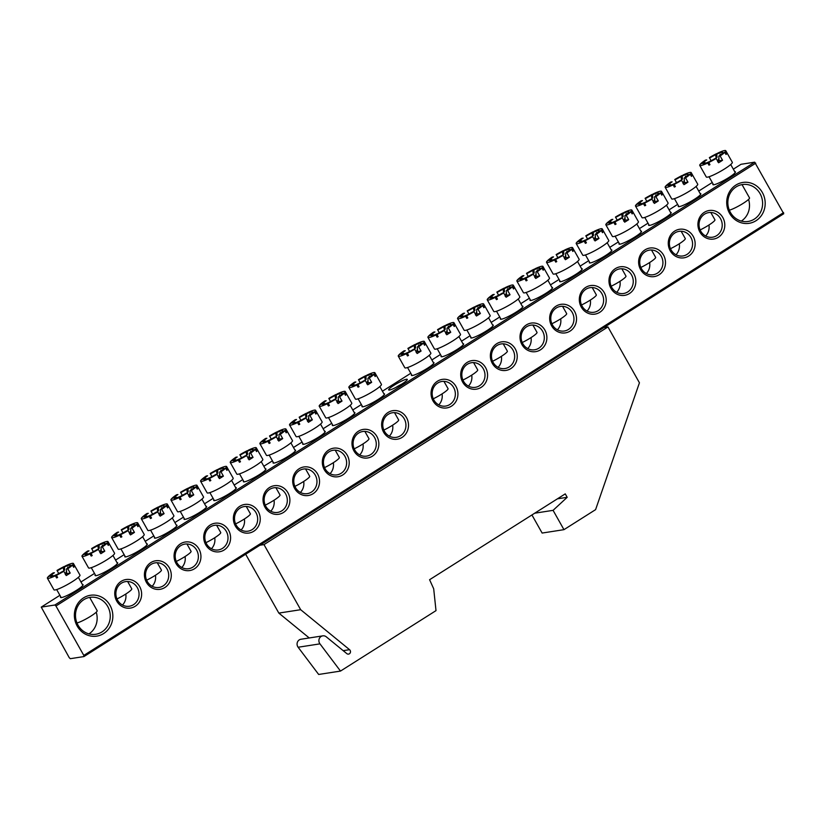 <?xml version="1.0" encoding="UTF-8"?>
<svg xmlns="http://www.w3.org/2000/svg" width="825" height="825" viewBox="0 0 825 825"><rect width="100%" height="100%" fill="white"/><g stroke="black" fill="none" stroke-linecap="round" stroke-linejoin="round"><path stroke-width="1.24" d="M300.671 609.706L263.99 544.603L607.953 326.937L639.437 382.8L595.588 509.644L563.96 529.66L553.08 510.345L567.188 497.31L565.249 493.876L429.588 579.717L433.692 588.782L436.002 610.634L340.498 671.076L319.966 643.861A4.981 4.63 -98.8 0 1 326.308 636.848L346.789 653.606A2.485 2.31 81.2 0 0 350.429 652.276A2.485 2.31 81.2 0 0 349.552 649.677L300.671 609.706L278.829 613.088L245.664 554.235M340.498 671.076L318.667 674.458L298.124 647.243A4.981 4.63 -98.8 0 1 300.939 639.251L322.781 635.858M607.953 326.937L603.859 327.577M263.99 544.603L259.896 545.232M309.241 637.962L278.829 613.088M567.188 497.31L557.422 498.826M553.08 510.345L534.703 513.202M563.96 529.66L542.128 533.053L531.929 514.955M82.397 584.512A12.953 1.794 150.6 0 1 83.088 584.977A12.953 1.794 150.6 0 1 73.868 591.927A12.953 1.794 150.6 0 1 61.514 597.558A12.953 1.794 150.6 0 1 60.751 597.558A12.953 1.794 150.6 0 1 60.71 596.733M734.755 171.703A12.953 1.794 150.6 0 1 735.446 172.167A12.953 1.794 150.6 0 1 726.227 179.118A12.953 1.794 150.6 0 1 713.873 184.748A12.953 1.794 150.6 0 1 713.099 184.759A12.953 1.794 150.6 0 1 713.058 183.923M406.467 379.263A10.704 1.485 150.6 0 1 407.313 379.624A10.704 1.485 150.6 0 1 399.692 385.368A10.704 1.485 150.6 0 1 389.472 390.029A10.704 1.485 150.6 0 1 388.833 390.029A10.704 1.485 150.6 0 1 394.989 384.677A10.704 1.485 150.6 0 1 406.467 379.263M110.014 605.323A20.666 19.202 -98.8 0 1 103.651 633.538A20.666 19.202 -98.8 0 1 77.199 626.082A20.666 19.202 -98.8 0 1 83.552 597.867A20.666 19.202 -98.8 0 1 110.014 605.323M78.045 625.195A18.676 17.356 81.2 0 0 95.741 634.27A18.676 17.356 81.2 0 0 107.704 606.437A18.676 17.356 81.2 0 0 90.008 597.362A18.676 17.356 81.2 0 0 78.045 625.195M96.226 612.212A18.676 17.356 -98.8 0 1 88.976 633.889M748.574 199.403A18.676 17.356 -98.8 0 1 741.324 221.079M762.362 192.514A20.666 19.202 -98.8 0 1 755.999 220.729A20.666 19.202 -98.8 0 1 729.548 213.283A20.666 19.202 -98.8 0 1 735.91 185.058A20.666 19.202 -98.8 0 1 762.362 192.514M730.403 212.396A18.676 17.356 81.2 0 0 748.089 221.461A18.676 17.356 81.2 0 0 760.052 193.627A18.676 17.356 81.2 0 0 742.366 184.553A18.676 17.356 81.2 0 0 730.403 212.396M700.157 193.597A12.953 1.794 150.6 0 1 700.848 194.061A12.953 1.794 150.6 0 1 691.628 201.011A12.953 1.794 150.6 0 1 679.274 206.642A12.953 1.794 150.6 0 1 678.501 206.642A12.953 1.794 150.6 0 1 678.459 205.817M670.508 212.355A12.953 1.794 150.6 0 1 671.199 212.819A12.953 1.794 150.6 0 1 661.98 219.78A12.953 1.794 150.6 0 1 649.626 225.4A12.953 1.794 150.6 0 1 648.852 225.411A12.953 1.794 150.6 0 1 648.811 224.586M640.85 231.124A12.953 1.794 150.6 0 1 641.541 231.588A12.953 1.794 150.6 0 1 632.321 238.538A12.953 1.794 150.6 0 1 619.967 244.169A12.953 1.794 150.6 0 1 619.204 244.179A12.953 1.794 150.6 0 1 619.163 243.344M611.201 249.882A12.953 1.794 150.6 0 1 611.892 250.346A12.953 1.794 150.6 0 1 602.673 257.307A12.953 1.794 150.6 0 1 590.318 262.928A12.953 1.794 150.6 0 1 589.545 262.938A12.953 1.794 150.6 0 1 589.504 262.113M581.553 268.651A12.953 1.794 150.6 0 1 582.233 269.115A12.953 1.794 150.6 0 1 573.014 276.066A12.953 1.794 150.6 0 1 560.66 281.696A12.953 1.794 150.6 0 1 559.897 281.707A12.953 1.794 150.6 0 1 559.855 280.871M551.894 287.409A12.953 1.794 150.6 0 1 552.585 287.873A12.953 1.794 150.6 0 1 543.366 294.834A12.953 1.794 150.6 0 1 531.011 300.455A12.953 1.794 150.6 0 1 530.248 300.465A12.953 1.794 150.6 0 1 530.197 299.64M522.246 306.178A12.953 1.794 150.6 0 1 522.937 306.642A12.953 1.794 150.6 0 1 513.717 313.593A12.953 1.794 150.6 0 1 501.363 319.223A12.953 1.794 150.6 0 1 500.589 319.234A12.953 1.794 150.6 0 1 500.548 318.398M492.597 324.937A12.953 1.794 150.6 0 1 493.278 325.401A12.953 1.794 150.6 0 1 484.058 332.362A12.953 1.794 150.6 0 1 471.704 337.982A12.953 1.794 150.6 0 1 470.941 337.992A12.953 1.794 150.6 0 1 470.9 337.167M462.938 343.705A12.953 1.794 150.6 0 1 463.629 344.169A12.953 1.794 150.6 0 1 454.41 351.12A12.953 1.794 150.6 0 1 442.056 356.751A12.953 1.794 150.6 0 1 441.282 356.761A12.953 1.794 150.6 0 1 441.241 355.926M722.824 217.532A14.448 13.417 -98.8 0 1 718.379 237.249A14.448 13.417 -98.8 0 1 699.899 232.042A14.448 13.417 -98.8 0 1 704.333 212.324A14.448 13.417 -98.8 0 1 722.824 217.532M700.745 231.155A12.447 11.571 81.2 0 0 712.542 237.208A12.447 11.571 81.2 0 0 720.514 218.646A12.447 11.571 81.2 0 0 708.727 212.592A12.447 11.571 81.2 0 0 700.745 231.155M708.943 225.019A12.447 11.571 -98.8 0 1 705.643 236.002M693.175 236.301A14.448 13.417 -98.8 0 1 688.731 256.018A14.448 13.417 -98.8 0 1 670.24 250.81A14.448 13.417 -98.8 0 1 674.685 231.093A14.448 13.417 -98.8 0 1 693.175 236.301M671.096 249.923A12.447 11.571 81.2 0 0 682.894 255.967A12.447 11.571 81.2 0 0 690.865 237.414A12.447 11.571 81.2 0 0 679.068 231.361A12.447 11.571 81.2 0 0 671.096 249.923M679.284 243.777A12.447 11.571 -98.8 0 1 675.995 254.76M663.517 255.059A14.448 13.417 -98.8 0 1 659.082 274.777A14.448 13.417 -98.8 0 1 640.592 269.569A14.448 13.417 -98.8 0 1 645.037 249.851A14.448 13.417 -98.8 0 1 663.517 255.059M641.448 268.682A12.447 11.571 81.2 0 0 653.235 274.735A12.447 11.571 81.2 0 0 661.217 256.173A12.447 11.571 81.2 0 0 649.419 250.119A12.447 11.571 81.2 0 0 641.448 268.682M649.636 262.546A12.447 11.571 -98.8 0 1 646.346 273.529M633.868 273.828A14.448 13.417 -98.8 0 1 629.423 293.545A14.448 13.417 -98.8 0 1 610.933 288.338A14.448 13.417 -98.8 0 1 615.378 268.62A14.448 13.417 -98.8 0 1 633.868 273.828M611.789 287.451A12.447 11.571 81.2 0 0 623.587 293.494A12.447 11.571 81.2 0 0 631.558 274.942A12.447 11.571 81.2 0 0 619.761 268.888A12.447 11.571 81.2 0 0 611.789 287.451M619.977 281.304A12.447 11.571 -98.8 0 1 616.688 292.298M604.22 292.586A14.448 13.417 -98.8 0 1 599.775 312.304A14.448 13.417 -98.8 0 1 581.285 307.096A14.448 13.417 -98.8 0 1 585.729 287.378A14.448 13.417 -98.8 0 1 604.22 292.586M582.141 306.209A12.447 11.571 81.2 0 0 593.938 312.262A12.447 11.571 81.2 0 0 601.91 293.7A12.447 11.571 81.2 0 0 590.112 287.657A12.447 11.571 81.2 0 0 582.141 306.209M590.329 300.073A12.447 11.571 -98.8 0 1 587.039 311.056M574.561 311.355A14.448 13.417 -98.8 0 1 570.116 331.073A14.448 13.417 -98.8 0 1 551.636 325.865A14.448 13.417 -98.8 0 1 556.081 306.147A14.448 13.417 -98.8 0 1 574.561 311.355M552.482 324.978A12.447 11.571 81.2 0 0 564.279 331.021A12.447 11.571 81.2 0 0 572.251 312.469A12.447 11.571 81.2 0 0 560.464 306.415A12.447 11.571 81.2 0 0 552.482 324.978M560.68 318.832A12.447 11.571 -98.8 0 1 557.38 329.825M544.913 330.113A14.448 13.417 -98.8 0 1 540.468 349.831A14.448 13.417 -98.8 0 1 521.978 344.623A14.448 13.417 -98.8 0 1 526.422 324.906A14.448 13.417 -98.8 0 1 544.913 330.113M522.833 343.736A12.447 11.571 81.2 0 0 534.631 349.79A12.447 11.571 81.2 0 0 542.602 331.227A12.447 11.571 81.2 0 0 530.805 325.184A12.447 11.571 81.2 0 0 522.833 343.736M531.022 337.6A12.447 11.571 -98.8 0 1 527.732 348.583M515.264 348.882A14.448 13.417 -98.8 0 1 510.819 368.6A14.448 13.417 -98.8 0 1 492.329 363.392A14.448 13.417 -98.8 0 1 496.774 343.674A14.448 13.417 -98.8 0 1 515.264 348.882M493.185 362.505A12.447 11.571 81.2 0 0 504.972 368.548A12.447 11.571 81.2 0 0 512.954 349.996A12.447 11.571 81.2 0 0 501.157 343.942A12.447 11.571 81.2 0 0 493.185 362.505M501.373 356.359A12.447 11.571 -98.8 0 1 498.083 367.352M485.605 367.641A14.448 13.417 -98.8 0 1 481.161 387.358A14.448 13.417 -98.8 0 1 462.681 382.15A14.448 13.417 -98.8 0 1 467.115 362.433A14.448 13.417 -98.8 0 1 485.605 367.641M463.526 381.263A12.447 11.571 81.2 0 0 475.324 387.317A12.447 11.571 81.2 0 0 483.295 368.754A12.447 11.571 81.2 0 0 471.508 362.711A12.447 11.571 81.2 0 0 463.526 381.263M471.725 375.127A12.447 11.571 -98.8 0 1 468.425 386.11M433.29 362.464A12.953 1.794 150.6 0 1 433.981 362.938A12.953 1.794 150.6 0 1 424.762 369.889A12.953 1.794 150.6 0 1 412.407 375.519A12.953 1.794 150.6 0 1 411.634 375.519A12.953 1.794 150.6 0 1 411.593 374.694M455.957 386.409A14.448 13.417 -98.8 0 1 451.512 406.127A14.448 13.417 -98.8 0 1 433.022 400.919A14.448 13.417 -98.8 0 1 437.467 381.202A14.448 13.417 -98.8 0 1 455.957 386.409M433.878 400.032A12.447 11.571 81.2 0 0 445.675 406.075A12.447 11.571 81.2 0 0 453.647 387.523A12.447 11.571 81.2 0 0 441.849 381.47A12.447 11.571 81.2 0 0 433.878 400.032M442.066 393.886A12.447 11.571 -98.8 0 1 438.776 404.879M116.995 562.619A12.953 1.794 150.6 0 1 117.686 563.083A12.953 1.794 150.6 0 1 108.467 570.034A12.953 1.794 150.6 0 1 96.112 575.664A12.953 1.794 150.6 0 1 95.339 575.675A12.953 1.794 150.6 0 1 95.298 574.839M146.644 543.85A12.953 1.794 150.6 0 1 147.335 544.314A12.953 1.794 150.6 0 1 138.115 551.275A12.953 1.794 150.6 0 1 125.761 556.896A12.953 1.794 150.6 0 1 124.998 556.906A12.953 1.794 150.6 0 1 124.957 556.081M176.303 525.092A12.953 1.794 150.6 0 1 176.993 525.556A12.953 1.794 150.6 0 1 167.774 532.507A12.953 1.794 150.6 0 1 155.42 538.137A12.953 1.794 150.6 0 1 154.646 538.148A12.953 1.794 150.6 0 1 154.605 537.312M205.951 506.323A12.953 1.794 150.6 0 1 206.642 506.787A12.953 1.794 150.6 0 1 197.422 513.748A12.953 1.794 150.6 0 1 185.068 519.368A12.953 1.794 150.6 0 1 184.295 519.379A12.953 1.794 150.6 0 1 184.253 518.554M235.61 487.565A12.953 1.794 150.6 0 1 236.29 488.029A12.953 1.794 150.6 0 1 227.071 494.979A12.953 1.794 150.6 0 1 214.717 500.61A12.953 1.794 150.6 0 1 213.953 500.62A12.953 1.794 150.6 0 1 213.912 499.785M265.258 468.796A12.953 1.794 150.6 0 1 265.949 469.26A12.953 1.794 150.6 0 1 256.73 476.221A12.953 1.794 150.6 0 1 244.375 481.841A12.953 1.794 150.6 0 1 243.602 481.852A12.953 1.794 150.6 0 1 243.561 481.027M294.907 450.037A12.953 1.794 150.6 0 1 295.597 450.502A12.953 1.794 150.6 0 1 286.378 457.452A12.953 1.794 150.6 0 1 274.024 463.083A12.953 1.794 150.6 0 1 273.261 463.083A12.953 1.794 150.6 0 1 273.219 462.258M324.565 431.269A12.953 1.794 150.6 0 1 325.246 431.733A12.953 1.794 150.6 0 1 316.037 438.683A12.953 1.794 150.6 0 1 303.672 444.314A12.953 1.794 150.6 0 1 302.909 444.324A12.953 1.794 150.6 0 1 302.868 443.489M354.214 412.5A12.953 1.794 150.6 0 1 354.905 412.974A12.953 1.794 150.6 0 1 345.685 419.925A12.953 1.794 150.6 0 1 333.331 425.556A12.953 1.794 150.6 0 1 332.558 425.556A12.953 1.794 150.6 0 1 332.516 424.731M139.662 586.554A14.448 13.417 -98.8 0 1 135.218 606.272A14.448 13.417 -98.8 0 1 116.727 601.064A14.448 13.417 -98.8 0 1 121.172 581.347A14.448 13.417 -98.8 0 1 139.662 586.554M117.583 600.177A12.447 11.571 81.2 0 0 129.381 606.231A12.447 11.571 81.2 0 0 137.352 587.668A12.447 11.571 81.2 0 0 125.555 581.625A12.447 11.571 81.2 0 0 117.583 600.177M125.782 594.041A12.447 11.571 -98.8 0 1 122.482 605.024M169.311 567.796A14.448 13.417 -98.8 0 1 164.876 587.513A14.448 13.417 -98.8 0 1 146.386 582.306A14.448 13.417 -98.8 0 1 150.831 562.588A14.448 13.417 -98.8 0 1 169.311 567.796M147.242 581.419A12.447 11.571 81.2 0 0 159.029 587.462A12.447 11.571 81.2 0 0 167.011 568.91A12.447 11.571 81.2 0 0 155.213 562.856A12.447 11.571 81.2 0 0 147.242 581.419M155.43 575.273A12.447 11.571 -98.8 0 1 152.14 586.266M198.969 549.027A14.448 13.417 -98.8 0 1 194.525 568.745A14.448 13.417 -98.8 0 1 176.034 563.537A14.448 13.417 -98.8 0 1 180.479 543.819A14.448 13.417 -98.8 0 1 198.969 549.027M176.89 562.65A12.447 11.571 81.2 0 0 188.688 568.703A12.447 11.571 81.2 0 0 196.659 550.141A12.447 11.571 81.2 0 0 184.862 544.098A12.447 11.571 81.2 0 0 176.89 562.65M185.078 556.514A12.447 11.571 -98.8 0 1 181.789 567.497M228.618 530.269A14.448 13.417 -98.8 0 1 224.173 549.986A14.448 13.417 -98.8 0 1 205.693 544.778A14.448 13.417 -98.8 0 1 210.138 525.061A14.448 13.417 -98.8 0 1 228.618 530.269M206.539 543.892A12.447 11.571 81.2 0 0 218.336 549.935A12.447 11.571 81.2 0 0 226.308 531.382A12.447 11.571 81.2 0 0 214.521 525.329A12.447 11.571 81.2 0 0 206.539 543.892M214.737 537.745A12.447 11.571 -98.8 0 1 211.437 548.738M258.277 511.5A14.448 13.417 -98.8 0 1 253.832 531.217A14.448 13.417 -98.8 0 1 235.342 526.01A14.448 13.417 -98.8 0 1 239.786 506.292A14.448 13.417 -98.8 0 1 258.277 511.5M236.197 525.123A12.447 11.571 81.2 0 0 247.985 531.176A12.447 11.571 81.2 0 0 255.967 512.614A12.447 11.571 81.2 0 0 244.169 506.571A12.447 11.571 81.2 0 0 236.197 525.123M244.386 518.987A12.447 11.571 -98.8 0 1 241.096 529.97M287.925 492.742A14.448 13.417 -98.8 0 1 283.48 512.459A14.448 13.417 -98.8 0 1 264.99 507.251A14.448 13.417 -98.8 0 1 269.435 487.534A14.448 13.417 -98.8 0 1 287.925 492.742M265.846 506.364A12.447 11.571 81.2 0 0 277.643 512.408A12.447 11.571 81.2 0 0 285.615 493.855A12.447 11.571 81.2 0 0 273.817 487.802A12.447 11.571 81.2 0 0 265.846 506.364M274.034 500.218A12.447 11.571 -98.8 0 1 270.744 511.201M317.573 473.973A14.448 13.417 -98.8 0 1 313.129 493.69A14.448 13.417 -98.8 0 1 294.649 488.483A14.448 13.417 -98.8 0 1 299.093 468.765A14.448 13.417 -98.8 0 1 317.573 473.973M295.505 487.596A12.447 11.571 81.2 0 0 307.292 493.649A12.447 11.571 81.2 0 0 315.263 475.087A12.447 11.571 81.2 0 0 303.476 469.033A12.447 11.571 81.2 0 0 295.505 487.596M303.693 481.46A12.447 11.571 -98.8 0 1 300.403 492.442M347.232 455.204A14.448 13.417 -98.8 0 1 342.787 474.932A14.448 13.417 -98.8 0 1 324.297 469.724A14.448 13.417 -98.8 0 1 328.742 450.007A14.448 13.417 -98.8 0 1 347.232 455.204M325.153 468.837A12.447 11.571 81.2 0 0 336.951 474.88A12.447 11.571 81.2 0 0 344.922 456.318A12.447 11.571 81.2 0 0 333.125 450.275A12.447 11.571 81.2 0 0 325.153 468.837M333.341 462.691A12.447 11.571 -98.8 0 1 330.052 473.674M376.881 436.446A14.448 13.417 -98.8 0 1 372.436 456.163A14.448 13.417 -98.8 0 1 353.956 450.955A14.448 13.417 -98.8 0 1 358.39 431.238A14.448 13.417 -98.8 0 1 376.881 436.446M354.802 450.068A12.447 11.571 81.2 0 0 366.599 456.122A12.447 11.571 81.2 0 0 374.571 437.559A12.447 11.571 81.2 0 0 362.783 431.506A12.447 11.571 81.2 0 0 354.802 450.068M363 443.933A12.447 11.571 -98.8 0 1 359.7 454.915M383.862 393.742A12.953 1.794 150.6 0 1 384.553 394.206A12.953 1.794 150.6 0 1 375.334 401.156A12.953 1.794 150.6 0 1 362.979 406.787A12.953 1.794 150.6 0 1 362.216 406.797A12.953 1.794 150.6 0 1 362.175 405.962M406.539 417.677A14.448 13.417 -98.8 0 1 402.095 437.394A14.448 13.417 -98.8 0 1 383.604 432.197A14.448 13.417 -98.8 0 1 388.049 412.479A14.448 13.417 -98.8 0 1 406.539 417.677M384.46 431.3A12.447 11.571 81.2 0 0 396.248 437.353A12.447 11.571 81.2 0 0 404.229 418.791A12.447 11.571 81.2 0 0 392.432 412.748A12.447 11.571 81.2 0 0 384.46 431.3M392.648 425.164A12.447 11.571 -98.8 0 1 389.359 436.147M733.332 169.177L741.046 164.288L754.689 162.174L783.75 213.737L83.954 656.566L70.311 658.69L69.248 657.68L41.25 607.118L54.893 605.003L754.689 162.174M712.253 182.511L698.734 191.06M677.665 204.394L669.085 209.828M648.007 223.162L639.427 228.597M618.358 241.921L609.778 247.356M588.71 260.69L580.13 266.124M559.051 279.458L550.471 284.883M529.403 298.217L520.822 303.652M499.754 316.986L491.164 322.41M470.095 335.744L461.515 341.179M440.447 354.513L431.867 359.937M410.788 373.271L382.439 391.215M361.371 404.549L352.791 409.973M331.722 423.308L323.142 428.742M302.063 442.076L293.483 447.501M272.415 460.835L263.835 466.269M242.767 479.603L234.187 485.038M213.108 498.372L204.528 503.797M183.459 517.131L174.879 522.565M153.811 535.899L145.221 541.324M124.152 554.658L115.572 560.092M94.504 573.427L80.974 581.976M59.905 595.31L41.25 607.118M755.752 163.175L55.956 606.004L83.81 655.421L783.595 212.592M83.954 656.566L83.81 655.421M55.956 606.004L54.893 605.003M401.435 384.316A8.219 1.134 -29.4 0 0 395.897 387.441M416.192 352.543L417.46 348.954M418.327 346.232L418.708 345.015L419.523 345.304M415.542 347.521L414.583 348.521L414.233 345.479A11.385 1.578 -29.4 0 0 409.221 348.191L407.89 348.397L409.643 351.502M414.583 348.521A8.539 1.186 150.6 0 1 415.604 348.037L415.253 344.984L416.336 343.86A14.943 2.073 -29.4 0 1 423.163 341.302A14.943 2.073 -29.4 0 1 424.318 341.478A14.943 2.073 -29.4 0 1 423.73 342.715L420.812 344.118A11.385 1.578 -29.4 0 0 421.214 343.52A11.385 1.578 -29.4 0 0 415.253 344.984M417.337 346.933A11.385 1.578 -29.4 0 0 420.43 344.51L423.349 343.107A14.943 2.073 -29.4 0 1 418.657 346.727L417.337 346.933L417.574 351.563A5.692 0.784 150.6 0 1 416.47 352.358M403.858 354.1L401.796 353.502L398.877 354.905A14.943 2.073 -29.4 0 0 398.279 356.142L404.817 367.754A14.943 2.073 -29.4 0 0 405.983 367.919A14.943 2.073 -29.4 0 0 421.132 360.896A14.943 2.073 -29.4 0 0 430.856 353.079L424.318 341.478M398.279 356.142A14.943 2.073 -29.4 0 0 399.444 356.317A14.943 2.073 -29.4 0 0 406.271 353.76L407.694 352.853M399.352 354.678L399.248 354.513A14.943 2.073 -29.4 0 1 403.941 350.903L405.261 350.697A11.385 1.578 -29.4 0 0 402.177 353.11L399.248 354.513M415.511 344.716L415.315 344.355A14.943 2.073 -29.4 0 0 407.89 348.397M415.315 344.355L414.233 345.479M401.796 353.502A11.385 1.578 -29.4 0 0 401.631 354.544A11.385 1.578 -29.4 0 0 407.344 352.636M408.293 355.059L407.478 355.915A14.943 2.073 -29.4 0 0 408.499 355.42L407.292 353.265L408.365 352.151A11.385 1.578 -29.4 0 0 413.387 349.429L414.707 349.222L417.13 353.523A14.943 2.073 -29.4 0 0 421.08 351.027L418.657 346.727M417.574 351.563L421.08 351.027M407.292 353.265A14.943 2.073 -29.4 0 0 414.707 349.222M407.478 355.915L406.271 353.76M402.177 353.11L404.632 353.812M423.349 343.107L424.555 345.252A14.943 2.073 -29.4 0 0 424.937 344.86L424.463 345.087M424.937 344.86L423.73 342.715M433.269 398.795A12.447 1.722 -29.4 0 0 448.058 388.678L443.933 381.356M418.853 345.84L418.708 345.015M366.764 383.811L368.043 380.222M368.909 377.499L369.28 376.293L370.105 376.582M366.125 378.799L365.166 379.799L364.815 376.747A11.385 1.578 -29.4 0 0 359.803 379.469L358.473 379.665L360.226 382.779M365.166 379.799A8.539 1.186 150.6 0 1 366.187 379.304L365.836 376.262L366.919 375.138A14.943 2.073 -29.4 0 1 373.746 372.58A14.943 2.073 -29.4 0 1 374.901 372.745A14.943 2.073 -29.4 0 1 374.302 373.983L371.384 375.396A11.385 1.578 -29.4 0 0 371.797 374.787A11.385 1.578 -29.4 0 0 365.836 376.262M367.919 378.201A11.385 1.578 -29.4 0 0 371.013 375.787L373.931 374.385A14.943 2.073 -29.4 0 1 369.239 377.994L367.919 378.201L368.146 382.841A5.692 0.784 150.6 0 1 367.053 383.625M354.441 385.368L352.378 384.78L349.46 386.183A14.943 2.073 -29.4 0 0 348.862 387.42L355.4 399.022A14.943 2.073 -29.4 0 0 356.555 399.197A14.943 2.073 -29.4 0 0 371.704 392.174A14.943 2.073 -29.4 0 0 381.439 384.357L374.901 372.745M348.862 387.42A14.943 2.073 -29.4 0 0 350.017 387.595A14.943 2.073 -29.4 0 0 356.843 385.038L358.277 384.12M349.924 385.956L349.831 385.791A14.943 2.073 -29.4 0 1 354.523 382.171L355.843 381.965A11.385 1.578 -29.4 0 0 352.749 384.378L349.831 385.791M366.094 375.983L365.898 375.623A14.943 2.073 -29.4 0 0 358.473 379.665M365.898 375.623L364.815 376.747M352.378 384.78A11.385 1.578 -29.4 0 0 352.213 385.822A11.385 1.578 -29.4 0 0 357.926 383.914M358.875 386.337L358.06 387.183A14.943 2.073 -29.4 0 0 359.081 386.688L357.864 384.543L358.947 383.419A11.385 1.578 -29.4 0 0 363.959 380.707L365.289 380.5L367.713 384.801A14.943 2.073 -29.4 0 0 371.662 382.295L369.239 377.994M368.146 382.841L371.662 382.295M357.864 384.543A14.943 2.073 -29.4 0 0 365.289 380.5M358.06 387.183L356.843 385.038M352.749 384.378L355.204 385.089M373.931 374.385L375.138 376.53A14.943 2.073 -29.4 0 0 375.519 376.138L375.045 376.365M375.519 376.138L374.302 373.983M383.842 430.073A12.447 1.722 -29.4 0 0 398.64 419.956L394.505 412.624M369.435 377.108L369.28 376.293M717.657 161.772L718.926 158.183M719.792 155.461L720.173 154.254L720.988 154.543M717.007 156.76L716.048 157.761L715.698 154.708A11.385 1.578 -29.4 0 0 710.686 157.42L709.356 157.627L711.109 160.731M716.048 157.761A8.539 1.186 150.6 0 1 717.069 157.266L716.719 154.213L717.802 153.099A14.943 2.073 -29.4 0 1 724.628 150.542A14.943 2.073 -29.4 0 1 725.783 150.707A14.943 2.073 -29.4 0 1 725.196 151.944L722.277 153.357A11.385 1.578 -29.4 0 0 722.679 152.749A11.385 1.578 -29.4 0 0 716.719 154.213M718.802 156.162A11.385 1.578 -29.4 0 0 721.896 153.749L724.814 152.336A14.943 2.073 -29.4 0 1 720.122 155.956L718.802 156.162L719.039 160.803A5.692 0.784 150.6 0 1 717.936 161.587M705.323 163.329L703.261 162.731L700.342 164.144A14.943 2.073 -29.4 0 0 699.744 165.382L706.283 176.983A14.943 2.073 -29.4 0 0 707.448 177.148A14.943 2.073 -29.4 0 0 722.597 170.136A14.943 2.073 -29.4 0 0 732.322 162.308L725.783 150.707M699.744 165.382A14.943 2.073 -29.4 0 0 700.91 165.547A14.943 2.073 -29.4 0 0 707.737 162.999L709.16 162.082M700.817 163.917L700.714 163.752A14.943 2.073 -29.4 0 1 705.406 160.132L706.726 159.926A11.385 1.578 -29.4 0 0 703.643 162.339L700.714 163.752M716.977 153.945L716.781 153.584A14.943 2.073 -29.4 0 0 709.356 157.627M716.781 153.584L715.698 154.708M703.261 162.731A11.385 1.578 -29.4 0 0 703.096 163.783A11.385 1.578 -29.4 0 0 708.809 161.875M709.758 164.288L708.943 165.144A14.943 2.073 -29.4 0 0 709.964 164.649L708.757 162.504L709.83 161.38A11.385 1.578 -29.4 0 0 714.852 158.668L716.172 158.462L718.596 162.762A14.943 2.073 -29.4 0 0 722.545 160.256L720.122 155.956M719.039 160.803L722.545 160.256M708.757 162.504A14.943 2.073 -29.4 0 0 716.172 158.462M708.943 165.144L707.737 162.999M703.643 162.339L706.097 163.051M724.814 152.336L726.021 154.492A14.943 2.073 -29.4 0 0 726.402 154.1L725.928 154.327M726.402 154.1L725.196 151.944M729.331 210.169A12.447 1.722 -29.4 0 0 741.974 204.095A12.447 1.722 -29.4 0 0 749.523 197.917L742.026 184.604M720.318 155.069L720.173 154.254M65.299 574.582L66.578 570.993M67.444 568.27L67.815 567.064L68.64 567.352M64.659 569.559L63.7 570.56L63.35 567.518A11.385 1.578 -29.4 0 0 58.338 570.23L57.008 570.436L58.761 573.54M63.7 570.56A8.539 1.186 150.6 0 1 64.711 570.075L64.371 567.023L65.453 565.898A14.943 2.073 -29.4 0 1 72.28 563.351A14.943 2.073 -29.4 0 1 73.435 563.516A14.943 2.073 -29.4 0 1 72.837 564.754L69.919 566.167A11.385 1.578 -29.4 0 0 70.331 565.558A11.385 1.578 -29.4 0 0 64.371 567.023M66.454 568.972A11.385 1.578 -29.4 0 0 69.547 566.558L72.466 565.146A14.943 2.073 -29.4 0 1 67.774 568.765L66.454 568.972L66.681 573.612A5.692 0.784 150.6 0 1 65.588 574.396M52.975 576.139L50.913 575.541L47.994 576.953A14.943 2.073 -29.4 0 0 47.396 578.191L53.934 589.792A14.943 2.073 -29.4 0 0 55.089 589.958A14.943 2.073 -29.4 0 0 70.238 582.945A14.943 2.073 -29.4 0 0 79.973 575.118L73.435 563.516M47.396 578.191A14.943 2.073 -29.4 0 0 48.551 578.356A14.943 2.073 -29.4 0 0 55.378 575.798L56.812 574.891M48.458 576.727L48.366 576.562A14.943 2.073 -29.4 0 1 53.058 572.942L54.378 572.736A11.385 1.578 -29.4 0 0 51.284 575.149L48.366 576.562M64.628 566.754L64.432 566.393A14.943 2.073 -29.4 0 0 57.008 570.436M64.432 566.393L63.35 567.518M50.913 575.541A11.385 1.578 -29.4 0 0 50.748 576.592A11.385 1.578 -29.4 0 0 56.461 574.685M57.41 577.098L56.595 577.954A14.943 2.073 -29.4 0 0 57.616 577.459L56.399 575.314L57.482 574.19A11.385 1.578 -29.4 0 0 62.494 571.477L63.824 571.271L66.247 575.561A14.943 2.073 -29.4 0 0 70.197 573.066L67.774 568.765M66.681 573.612L70.197 573.066M56.399 575.314A14.943 2.073 -29.4 0 0 63.824 571.271M56.595 577.954L55.378 575.798M51.284 575.149L53.738 575.86M72.466 565.146L73.672 567.301A14.943 2.073 -29.4 0 0 74.054 566.899L73.58 567.126M74.054 566.899L72.837 564.754M76.972 622.978A12.447 1.722 -29.4 0 0 89.616 616.904A12.447 1.722 -29.4 0 0 97.175 610.717L89.677 597.413M67.97 567.878L67.815 567.064M445.84 333.774L447.109 330.186M447.975 327.463L448.357 326.257L449.182 326.545M445.201 328.762L444.232 329.763L443.891 326.71A11.385 1.578 -29.4 0 0 438.869 329.423L437.549 329.629L439.292 332.733M444.232 329.763A8.539 1.186 150.6 0 1 445.252 329.268L444.912 326.215L445.985 325.102A14.943 2.073 -29.4 0 1 452.812 322.544A14.943 2.073 -29.4 0 1 453.967 322.709A14.943 2.073 -29.4 0 1 453.379 323.947L450.46 325.359A11.385 1.578 -29.4 0 0 450.873 324.751A11.385 1.578 -29.4 0 0 444.912 326.215M446.985 328.164A11.385 1.578 -29.4 0 0 450.079 325.751L452.997 324.338A14.943 2.073 -29.4 0 1 448.315 327.958L446.985 328.164L447.222 332.805A5.692 0.784 150.6 0 1 446.119 333.589M433.517 335.332L431.444 334.733L428.526 336.146A14.943 2.073 -29.4 0 0 427.938 337.384L434.476 348.985A14.943 2.073 -29.4 0 0 435.631 349.161A14.943 2.073 -29.4 0 0 450.78 342.138A14.943 2.073 -29.4 0 0 460.505 334.321L453.967 322.709M427.938 337.384A14.943 2.073 -29.4 0 0 429.093 337.549A14.943 2.073 -29.4 0 0 435.92 335.002L437.343 334.084M429 335.919L428.907 335.754A14.943 2.073 -29.4 0 1 433.589 332.135L434.919 331.928A11.385 1.578 -29.4 0 0 431.826 334.342L428.907 335.754M445.17 325.947L444.964 325.586A14.943 2.073 -29.4 0 0 437.549 329.629M444.964 325.586L443.891 326.71M431.444 334.733A11.385 1.578 -29.4 0 0 431.289 335.785A11.385 1.578 -29.4 0 0 437.002 333.877M437.951 336.291L437.126 337.147A14.943 2.073 -29.4 0 0 438.147 336.652L436.941 334.507L438.023 333.382A11.385 1.578 -29.4 0 0 443.035 330.67L444.355 330.464L446.779 334.764A14.943 2.073 -29.4 0 0 450.739 332.258L448.315 327.958M447.222 332.805L450.739 332.258M436.941 334.507A14.943 2.073 -29.4 0 0 444.355 330.464M437.126 337.147L435.92 335.002M431.826 334.342L434.28 335.053M452.997 324.338L454.214 326.494A14.943 2.073 -29.4 0 0 454.585 326.102L454.121 326.329M454.585 326.102L453.379 323.947M462.918 380.036A12.447 1.722 -29.4 0 0 477.706 369.92L473.581 362.588M448.511 327.071L448.357 326.257M337.116 402.579L338.384 398.991M339.25 396.268L339.632 395.051L340.457 395.34M336.476 397.557L335.507 398.558L335.167 395.515A11.385 1.578 -29.4 0 0 330.144 398.228L328.824 398.434L330.567 401.538M335.507 398.558A8.539 1.186 150.6 0 1 336.528 398.073L336.177 395.02L337.26 393.896A14.943 2.073 -29.4 0 1 344.087 391.339A14.943 2.073 -29.4 0 1 345.242 391.514A14.943 2.073 -29.4 0 1 344.654 392.752L341.736 394.164A11.385 1.578 -29.4 0 0 342.138 393.556A11.385 1.578 -29.4 0 0 336.177 395.02M338.26 396.969A11.385 1.578 -29.4 0 0 341.354 394.556L344.272 393.143A14.943 2.073 -29.4 0 1 339.591 396.763L338.26 396.969L338.498 401.61A5.692 0.784 150.6 0 1 337.394 402.394M324.792 404.137L322.719 403.538L319.801 404.951A14.943 2.073 -29.4 0 0 319.213 406.189L325.751 417.79A14.943 2.073 -29.4 0 0 326.906 417.955A14.943 2.073 -29.4 0 0 342.055 410.933A14.943 2.073 -29.4 0 0 351.78 403.116L345.242 391.514M319.213 406.189A14.943 2.073 -29.4 0 0 320.368 406.354A14.943 2.073 -29.4 0 0 327.195 403.796L328.618 402.889M320.275 404.724L320.183 404.559A14.943 2.073 -29.4 0 1 324.864 400.94L326.195 400.733A11.385 1.578 -29.4 0 0 323.101 403.147L320.183 404.559M336.445 394.752L336.239 394.391A14.943 2.073 -29.4 0 0 328.824 398.434M336.239 394.391L335.167 395.515M322.719 403.538A11.385 1.578 -29.4 0 0 322.565 404.59A11.385 1.578 -29.4 0 0 328.278 402.672M329.227 405.096L328.402 405.952A14.943 2.073 -29.4 0 0 329.423 405.457L328.216 403.312L329.299 402.188A11.385 1.578 -29.4 0 0 334.311 399.475L335.631 399.269L338.054 403.559A14.943 2.073 -29.4 0 0 342.014 401.063L339.591 396.763M338.498 401.61L342.014 401.063M328.216 403.312A14.943 2.073 -29.4 0 0 335.631 399.269M328.402 405.952L327.195 403.796M323.101 403.147L325.555 403.858M344.272 393.143L345.489 395.288A14.943 2.073 -29.4 0 0 345.861 394.897L345.397 395.123M345.861 394.897L344.654 392.752M354.193 448.841A12.447 1.722 -29.4 0 0 368.981 438.714L364.856 431.392M339.787 395.876L339.632 395.051M475.489 315.006L476.767 311.417M477.634 308.705L478.005 307.488L478.83 307.777M474.849 309.994L473.89 310.994L473.54 307.952A11.385 1.578 -29.4 0 0 468.528 310.664L467.198 310.87L468.951 313.974M473.89 310.994A8.539 1.186 150.6 0 1 474.911 310.499L474.561 307.457L475.643 306.333A14.943 2.073 -29.4 0 1 482.47 303.775A14.943 2.073 -29.4 0 1 483.625 303.951A14.943 2.073 -29.4 0 1 483.027 305.188L480.109 306.591A11.385 1.578 -29.4 0 0 480.521 305.982A11.385 1.578 -29.4 0 0 474.561 307.457M476.644 309.406A11.385 1.578 -29.4 0 0 479.738 306.983L482.656 305.58A14.943 2.073 -29.4 0 1 477.964 309.2L476.644 309.406L476.871 314.036A5.692 0.784 150.6 0 1 475.778 314.83M463.165 316.573L461.103 315.975L458.184 317.377A14.943 2.073 -29.4 0 0 457.586 318.615L464.124 330.227A14.943 2.073 -29.4 0 0 465.279 330.392A14.943 2.073 -29.4 0 0 480.428 323.369A14.943 2.073 -29.4 0 0 490.163 315.552L483.625 303.951M457.586 318.615A14.943 2.073 -29.4 0 0 458.741 318.79A14.943 2.073 -29.4 0 0 465.568 316.233L467.002 315.325M458.648 317.151L458.556 316.986A14.943 2.073 -29.4 0 1 463.248 313.366L464.568 313.17A11.385 1.578 -29.4 0 0 461.474 315.583L458.556 316.986M474.818 307.189L474.623 306.828A14.943 2.073 -29.4 0 0 467.198 310.87M474.623 306.828L473.54 307.952M461.103 315.975A11.385 1.578 -29.4 0 0 460.938 317.017A11.385 1.578 -29.4 0 0 466.651 315.109M467.6 317.532L466.785 318.378A14.943 2.073 -29.4 0 0 467.806 317.893L466.589 315.738L467.672 314.624A11.385 1.578 -29.4 0 0 472.684 311.902L474.014 311.695L476.438 315.996A14.943 2.073 -29.4 0 0 480.387 313.5L477.964 309.2M476.871 314.036L480.387 313.5M466.589 315.738A14.943 2.073 -29.4 0 0 474.014 311.695M466.785 318.378L465.568 316.233M461.474 315.583L463.928 316.284M482.656 305.58L483.863 307.725A14.943 2.073 -29.4 0 0 484.244 307.333L483.77 307.56M484.244 307.333L483.027 305.188M492.566 361.267A12.447 1.722 -29.4 0 0 507.365 351.151L503.229 343.829M478.16 308.302L478.005 307.488M307.467 421.338L308.736 417.749M309.602 415.027L309.983 413.82L310.798 414.109M306.817 416.326L305.858 417.326L305.508 414.274A11.385 1.578 -29.4 0 0 300.496 416.996L299.166 417.202L300.919 420.307M305.858 417.326A8.539 1.186 150.6 0 1 306.879 416.831L306.529 413.789L307.612 412.665A14.943 2.073 -29.4 0 1 314.438 410.108A14.943 2.073 -29.4 0 1 315.593 410.283A14.943 2.073 -29.4 0 1 315.006 411.52L312.077 412.923A11.385 1.578 -29.4 0 0 312.489 412.314A11.385 1.578 -29.4 0 0 306.529 413.789M308.612 415.728A11.385 1.578 -29.4 0 0 311.706 413.315L314.624 411.912A14.943 2.073 -29.4 0 1 309.932 415.532L308.612 415.728L308.849 420.368A5.692 0.784 150.6 0 1 307.746 421.152M295.133 422.895L293.071 422.307L290.153 423.71A14.943 2.073 -29.4 0 0 289.554 424.947L296.093 436.549A14.943 2.073 -29.4 0 0 297.258 436.724A14.943 2.073 -29.4 0 0 312.407 429.701A14.943 2.073 -29.4 0 0 322.132 421.884L315.593 410.283M289.554 424.947A14.943 2.073 -29.4 0 0 290.72 425.123A14.943 2.073 -29.4 0 0 297.547 422.565L298.97 421.647M290.617 423.483L290.524 423.318A14.943 2.073 -29.4 0 1 295.216 419.698L296.536 419.492A11.385 1.578 -29.4 0 0 293.442 421.915L290.524 423.318M306.787 413.511L306.591 413.16A14.943 2.073 -29.4 0 0 299.166 417.202M306.591 413.16L305.508 414.274M293.071 422.307A11.385 1.578 -29.4 0 0 292.906 423.349A11.385 1.578 -29.4 0 0 298.619 421.441M299.568 423.864L298.753 424.71A14.943 2.073 -29.4 0 0 299.774 424.215L298.567 422.07L299.64 420.946A11.385 1.578 -29.4 0 0 304.662 418.234L305.982 418.028L308.406 422.328A14.943 2.073 -29.4 0 0 312.355 419.822L309.932 415.532M308.849 420.368L312.355 419.822M298.567 422.07A14.943 2.073 -29.4 0 0 305.982 418.028M298.753 424.71L297.547 422.565M293.442 421.915L295.907 422.617M314.624 411.912L315.831 414.057A14.943 2.073 -29.4 0 0 316.212 413.665L315.738 413.892M316.212 413.665L315.006 411.52M324.545 467.6A12.447 1.722 -29.4 0 0 339.333 457.483L335.208 450.151M310.128 414.635L309.983 413.82M505.147 296.247L506.416 292.658M507.282 289.936L507.664 288.729L508.489 289.018M504.498 291.235L503.539 292.236L503.188 289.183A11.385 1.578 -29.4 0 0 498.176 291.895L496.856 292.102L498.599 295.206M503.539 292.236A8.539 1.186 150.6 0 1 504.56 291.741L504.209 288.688L505.292 287.574A14.943 2.073 -29.4 0 1 512.119 285.017A14.943 2.073 -29.4 0 1 513.274 285.182A14.943 2.073 -29.4 0 1 512.686 286.419L509.767 287.832A11.385 1.578 -29.4 0 0 510.17 287.224A11.385 1.578 -29.4 0 0 504.209 288.688M506.292 290.637A11.385 1.578 -29.4 0 0 509.386 288.224L512.304 286.811A14.943 2.073 -29.4 0 1 507.623 290.431L506.292 290.637L506.529 295.278A5.692 0.784 150.6 0 1 505.426 296.062M492.814 297.804L490.751 297.206L487.833 298.619A14.943 2.073 -29.4 0 0 487.245 299.857L493.783 311.458A14.943 2.073 -29.4 0 0 494.938 311.633A14.943 2.073 -29.4 0 0 510.087 304.611A14.943 2.073 -29.4 0 0 519.812 296.783L513.274 285.182M487.245 299.857A14.943 2.073 -29.4 0 0 488.4 300.022A14.943 2.073 -29.4 0 0 495.227 297.474L496.65 296.557M488.307 298.392L488.214 298.227A14.943 2.073 -29.4 0 1 492.896 294.608L494.227 294.401A11.385 1.578 -29.4 0 0 491.133 296.814L488.214 298.227M504.477 288.42L504.271 288.059A14.943 2.073 -29.4 0 0 496.856 292.102M504.271 288.059L503.188 289.183M490.751 297.206A11.385 1.578 -29.4 0 0 490.586 298.258A11.385 1.578 -29.4 0 0 496.299 296.35M497.258 298.763L496.433 299.619A14.943 2.073 -29.4 0 0 497.454 299.124L496.248 296.979L497.32 295.855A11.385 1.578 -29.4 0 0 502.343 293.143L503.662 292.937L506.086 297.237A14.943 2.073 -29.4 0 0 510.036 294.731L507.623 290.431M506.529 295.278L510.036 294.731M496.248 296.979A14.943 2.073 -29.4 0 0 503.662 292.937M496.433 299.619L495.227 297.474M491.133 296.814L493.587 297.526M512.304 286.811L513.521 288.967A14.943 2.073 -29.4 0 0 513.893 288.575L513.428 288.802M513.893 288.575L512.686 286.419M522.225 342.509A12.447 1.722 -29.4 0 0 537.013 332.392L532.888 325.06M507.818 289.544L507.664 288.729M277.808 440.107L279.077 436.518M279.953 433.795L280.325 432.589L281.15 432.877M277.169 435.084L276.2 436.085L275.859 433.043A11.385 1.578 -29.4 0 0 270.837 435.755L269.517 435.961L271.27 439.065M276.2 436.085A8.539 1.186 150.6 0 1 277.221 435.6L276.88 432.548L277.953 431.423A14.943 2.073 -29.4 0 1 284.78 428.876A14.943 2.073 -29.4 0 1 285.945 429.041A14.943 2.073 -29.4 0 1 285.347 430.279L282.428 431.692A11.385 1.578 -29.4 0 0 282.841 431.083A11.385 1.578 -29.4 0 0 276.88 432.548M278.963 434.497A11.385 1.578 -29.4 0 0 282.057 432.083L284.976 430.671A14.943 2.073 -29.4 0 1 280.283 434.29L278.963 434.497L279.19 439.137A5.692 0.784 150.6 0 1 278.087 439.921M265.485 441.664L263.423 441.066L260.494 442.478A14.943 2.073 -29.4 0 0 259.906 443.716L266.444 455.317A14.943 2.073 -29.4 0 0 267.599 455.483A14.943 2.073 -29.4 0 0 282.748 448.47A14.943 2.073 -29.4 0 0 292.483 440.643L285.945 429.041M259.906 443.716A14.943 2.073 -29.4 0 0 261.061 443.881A14.943 2.073 -29.4 0 0 267.888 441.323L269.321 440.416M260.968 442.252L260.875 442.087A14.943 2.073 -29.4 0 1 265.567 438.467L266.887 438.261A11.385 1.578 -29.4 0 0 263.794 440.674L260.875 442.087M277.138 432.279L276.932 431.918A14.943 2.073 -29.4 0 0 269.517 435.961M276.932 431.918L275.859 433.043M263.423 441.066A11.385 1.578 -29.4 0 0 263.257 442.118A11.385 1.578 -29.4 0 0 268.971 440.21M269.919 442.623L269.105 443.479A14.943 2.073 -29.4 0 0 270.126 442.984L268.909 440.839L269.992 439.715A11.385 1.578 -29.4 0 0 275.003 437.002L276.334 436.796L278.747 441.086A14.943 2.073 -29.4 0 0 282.707 438.591L280.283 434.29M279.19 439.137L282.707 438.591M268.909 440.839A14.943 2.073 -29.4 0 0 276.334 436.796M269.105 443.479L267.888 441.323M263.794 440.674L266.248 441.385M284.976 430.671L286.182 432.816A14.943 2.073 -29.4 0 0 286.564 432.424L286.089 432.651M286.564 432.424L285.347 430.279M294.886 486.368A12.447 1.722 -29.4 0 0 309.684 476.242L305.549 468.92M280.479 433.403L280.325 432.589M534.796 277.478L536.064 273.89M536.941 271.177L537.312 269.961L538.137 270.249M534.157 272.467L533.187 273.467L532.847 270.425A11.385 1.578 -29.4 0 0 527.825 273.137L526.505 273.343L528.258 276.447M533.187 273.467A8.539 1.186 150.6 0 1 534.208 272.972L533.868 269.93L534.94 268.806A14.943 2.073 -29.4 0 1 541.767 266.248A14.943 2.073 -29.4 0 1 542.933 266.423A14.943 2.073 -29.4 0 1 542.334 267.661L539.416 269.063A11.385 1.578 -29.4 0 0 539.828 268.455A11.385 1.578 -29.4 0 0 533.868 269.93M535.951 271.879A11.385 1.578 -29.4 0 0 539.034 269.455L541.963 268.053A14.943 2.073 -29.4 0 1 537.271 271.673L535.951 271.879L536.178 276.509A5.692 0.784 150.6 0 1 535.074 277.293M522.472 279.046L520.4 278.448L517.481 279.85A14.943 2.073 -29.4 0 0 516.893 281.088L523.432 292.689A14.943 2.073 -29.4 0 0 524.587 292.865A14.943 2.073 -29.4 0 0 539.736 285.842A14.943 2.073 -29.4 0 0 549.471 278.025L542.933 266.423M516.893 281.088A14.943 2.073 -29.4 0 0 518.048 281.263A14.943 2.073 -29.4 0 0 524.875 278.706L526.298 277.788M517.956 279.623L517.863 279.458A14.943 2.073 -29.4 0 1 522.555 275.839L523.875 275.632A11.385 1.578 -29.4 0 0 520.781 278.056L517.863 279.458M534.126 269.662L533.919 269.301A14.943 2.073 -29.4 0 0 526.505 273.343M533.919 269.301L532.847 270.425M520.4 278.448A11.385 1.578 -29.4 0 0 520.245 279.489A11.385 1.578 -29.4 0 0 525.958 277.582M526.907 280.005L526.092 280.851A14.943 2.073 -29.4 0 0 527.113 280.366L525.896 278.211L526.979 277.087A11.385 1.578 -29.4 0 0 531.991 274.374L533.321 274.168L535.734 278.468A14.943 2.073 -29.4 0 0 539.694 275.963L537.271 271.673M536.178 276.509L539.694 275.963M525.896 278.211A14.943 2.073 -29.4 0 0 533.321 274.168M526.092 280.851L524.875 278.706M520.781 278.056L523.236 278.757M541.963 268.053L543.17 270.198A14.943 2.073 -29.4 0 0 543.551 269.806L543.077 270.033M543.551 269.806L542.334 267.661M551.873 323.74A12.447 1.722 -29.4 0 0 566.672 313.624L562.537 306.302M537.467 270.775L537.312 269.961M248.16 458.865L249.428 455.276M250.295 452.564L250.676 451.347L251.501 451.636M247.51 453.853L246.551 454.853L246.201 451.801A11.385 1.578 -29.4 0 0 241.189 454.523L239.869 454.73L241.612 457.834M246.551 454.853A8.539 1.186 150.6 0 1 247.572 454.358L247.222 451.316L248.304 450.192A14.943 2.073 -29.4 0 1 255.131 447.635A14.943 2.073 -29.4 0 1 256.286 447.81A14.943 2.073 -29.4 0 1 255.698 449.048L252.78 450.45A11.385 1.578 -29.4 0 0 253.182 449.842A11.385 1.578 -29.4 0 0 247.222 451.316M249.305 453.265A11.385 1.578 -29.4 0 0 252.398 450.842L255.317 449.439A14.943 2.073 -29.4 0 1 250.635 453.059L249.305 453.265L249.542 457.896A5.692 0.784 150.6 0 1 248.438 458.679M235.837 460.422L233.764 459.834L230.845 461.237A14.943 2.073 -29.4 0 0 230.257 462.474L236.796 474.076A14.943 2.073 -29.4 0 0 237.951 474.251A14.943 2.073 -29.4 0 0 253.1 467.228A14.943 2.073 -29.4 0 0 262.824 459.412L256.286 447.81M230.257 462.474A14.943 2.073 -29.4 0 0 231.412 462.65A14.943 2.073 -29.4 0 0 238.239 460.092L239.662 459.174M231.32 461.01L231.227 460.845A14.943 2.073 -29.4 0 1 235.909 457.225L237.239 457.019A11.385 1.578 -29.4 0 0 234.145 459.442L231.227 460.845M247.49 451.038L247.283 450.687A14.943 2.073 -29.4 0 0 239.869 454.73M247.283 450.687L246.201 451.801M233.764 459.834A11.385 1.578 -29.4 0 0 233.609 460.876A11.385 1.578 -29.4 0 0 239.322 458.968M240.271 461.392L239.446 462.237A14.943 2.073 -29.4 0 0 240.467 461.752L239.26 459.597L240.333 458.473A11.385 1.578 -29.4 0 0 245.355 455.761L246.675 455.555L249.098 459.855A14.943 2.073 -29.4 0 0 253.048 457.349L250.635 453.059M249.542 457.896L253.048 457.349M239.26 459.597A14.943 2.073 -29.4 0 0 246.675 455.555M239.446 462.237L238.239 460.092M234.145 459.442L236.6 460.144M255.317 449.439L256.534 451.584A14.943 2.073 -29.4 0 0 256.905 451.192L256.441 451.419M256.905 451.192L255.698 449.048M265.238 505.127A12.447 1.722 -29.4 0 0 280.026 495.01L275.901 487.678M250.831 452.162L250.676 451.347M564.455 258.72L565.723 255.131M566.589 252.409L566.961 251.202L567.786 251.491M563.805 253.698L562.846 254.708L562.495 251.656A11.385 1.578 -29.4 0 0 557.483 254.368L556.153 254.574L557.906 257.678M562.846 254.708A8.539 1.186 150.6 0 1 563.867 254.213L563.516 251.161L564.599 250.047A14.943 2.073 -29.4 0 1 571.426 247.49A14.943 2.073 -29.4 0 1 572.581 247.655A14.943 2.073 -29.4 0 1 571.993 248.892L569.064 250.305A11.385 1.578 -29.4 0 0 569.477 249.697A11.385 1.578 -29.4 0 0 563.516 251.161M565.599 253.11A11.385 1.578 -29.4 0 0 568.693 250.697L571.612 249.284A14.943 2.073 -29.4 0 1 566.919 252.904L565.599 253.11L565.826 257.751A5.692 0.784 150.6 0 1 564.733 258.534M552.121 260.277L550.058 259.679L547.14 261.092A14.943 2.073 -29.4 0 0 546.542 262.329L553.08 273.931A14.943 2.073 -29.4 0 0 554.235 274.096A14.943 2.073 -29.4 0 0 569.394 267.083A14.943 2.073 -29.4 0 0 579.119 259.256L572.581 247.655M546.542 262.329A14.943 2.073 -29.4 0 0 547.697 262.494A14.943 2.073 -29.4 0 0 554.534 259.947L555.957 259.029M547.604 260.865L547.511 260.7A14.943 2.073 -29.4 0 1 552.203 257.08L553.523 256.874A11.385 1.578 -29.4 0 0 550.43 259.287L547.511 260.7M563.774 250.893L563.578 250.532A14.943 2.073 -29.4 0 0 556.153 254.574M563.578 250.532L562.495 251.656M550.058 259.679A11.385 1.578 -29.4 0 0 549.893 260.731A11.385 1.578 -29.4 0 0 555.607 258.823M556.555 261.236L555.741 262.092A14.943 2.073 -29.4 0 0 556.762 261.597L555.555 259.452L556.627 258.328A11.385 1.578 -29.4 0 0 561.65 255.616L562.97 255.41L565.393 259.7A14.943 2.073 -29.4 0 0 569.343 257.204L566.919 252.904M565.826 257.751L569.343 257.204M555.555 259.452A14.943 2.073 -29.4 0 0 562.97 255.41M555.741 262.092L554.534 259.947M550.43 259.287L552.884 259.999M571.612 249.284L572.818 251.439A14.943 2.073 -29.4 0 0 573.2 251.047L572.725 251.274M573.2 251.047L571.993 248.892M581.532 304.982A12.447 1.722 -29.4 0 0 596.32 294.865L592.195 287.533M567.115 252.017L566.961 251.202M218.512 477.634L219.78 474.045M220.646 471.323L221.017 470.116L221.843 470.405M217.862 472.612L216.903 473.612L216.552 470.57A11.385 1.578 -29.4 0 0 211.54 473.282L210.21 473.488L211.963 476.592M216.903 473.612A8.539 1.186 150.6 0 1 217.924 473.127L217.573 470.075L218.656 468.951A14.943 2.073 -29.4 0 1 225.483 466.403A14.943 2.073 -29.4 0 1 226.638 466.568A14.943 2.073 -29.4 0 1 226.04 467.806L223.121 469.219A11.385 1.578 -29.4 0 0 223.534 468.61A11.385 1.578 -29.4 0 0 217.573 470.075M219.656 472.024A11.385 1.578 -29.4 0 0 222.75 469.611L225.668 468.198A14.943 2.073 -29.4 0 1 220.976 471.817L219.656 472.024L219.883 476.664A5.692 0.784 150.6 0 1 218.79 477.448M206.178 479.191L204.115 478.593L201.197 480.006A14.943 2.073 -29.4 0 0 200.599 481.243L207.137 492.845A14.943 2.073 -29.4 0 0 208.292 493.01A14.943 2.073 -29.4 0 0 223.441 485.997A14.943 2.073 -29.4 0 0 233.176 478.17L226.638 466.568M200.599 481.243A14.943 2.073 -29.4 0 0 201.754 481.408A14.943 2.073 -29.4 0 0 208.591 478.851L210.014 477.943M201.661 479.779L201.568 479.614A14.943 2.073 -29.4 0 1 206.26 475.994L207.58 475.788A11.385 1.578 -29.4 0 0 204.487 478.201L201.568 479.614M217.831 469.807L217.635 469.446A14.943 2.073 -29.4 0 0 210.21 473.488M217.635 469.446L216.552 470.57M204.115 478.593A11.385 1.578 -29.4 0 0 203.95 479.645A11.385 1.578 -29.4 0 0 209.663 477.737M210.612 480.15L209.797 481.006A14.943 2.073 -29.4 0 0 210.818 480.511L209.602 478.366L210.684 477.242A11.385 1.578 -29.4 0 0 215.696 474.53L217.027 474.323L219.45 478.613A14.943 2.073 -29.4 0 0 223.4 476.118L220.976 471.817M219.883 476.664L223.4 476.118M209.602 478.366A14.943 2.073 -29.4 0 0 217.027 474.323M209.797 481.006L208.591 478.851M204.487 478.201L206.941 478.912M225.668 468.198L226.875 470.353A14.943 2.073 -29.4 0 0 227.257 469.961L226.782 470.188M227.257 469.961L226.04 467.806M235.589 523.896A12.447 1.722 -29.4 0 0 250.377 513.779L246.252 506.447M221.172 470.931L221.017 470.116M594.103 239.951L595.372 236.362M596.238 233.65L596.619 232.433L597.444 232.722M593.453 234.939L592.494 235.94L592.144 232.898A11.385 1.578 -29.4 0 0 587.132 235.61L585.812 235.816L587.555 238.92M592.494 235.94A8.539 1.186 150.6 0 1 593.515 235.445L593.165 232.403L594.248 231.278A14.943 2.073 -29.4 0 1 601.074 228.721A14.943 2.073 -29.4 0 1 602.229 228.896A14.943 2.073 -29.4 0 1 601.642 230.134L598.723 231.536A11.385 1.578 -29.4 0 0 599.125 230.928A11.385 1.578 -29.4 0 0 593.165 232.403M595.248 234.352A11.385 1.578 -29.4 0 0 598.342 231.928L601.26 230.526A14.943 2.073 -29.4 0 1 596.578 234.145L595.248 234.352L595.485 238.982A5.692 0.784 150.6 0 1 594.382 239.766M581.78 241.508L579.707 240.921L576.788 242.323A14.943 2.073 -29.4 0 0 576.201 243.561L582.739 255.162A14.943 2.073 -29.4 0 0 583.894 255.338A14.943 2.073 -29.4 0 0 599.043 248.315A14.943 2.073 -29.4 0 0 608.768 240.498L602.229 228.896M576.201 243.561A14.943 2.073 -29.4 0 0 577.356 243.736A14.943 2.073 -29.4 0 0 584.183 241.178L585.606 240.261M577.263 242.096L577.17 241.931A14.943 2.073 -29.4 0 1 581.852 238.312L583.182 238.105A11.385 1.578 -29.4 0 0 580.088 240.529L577.17 241.931M593.433 232.134L593.227 231.773A14.943 2.073 -29.4 0 0 585.812 235.816M593.227 231.773L592.144 232.898M579.707 240.921A11.385 1.578 -29.4 0 0 579.552 241.962A11.385 1.578 -29.4 0 0 585.265 240.054M586.214 242.478L585.389 243.323A14.943 2.073 -29.4 0 0 586.41 242.839L585.203 240.683L586.286 239.559A11.385 1.578 -29.4 0 0 591.298 236.847L592.618 236.641L595.042 240.941A14.943 2.073 -29.4 0 0 598.991 238.435L596.578 234.145M595.485 238.982L598.991 238.435M585.203 240.683A14.943 2.073 -29.4 0 0 592.618 236.641M585.389 243.323L584.183 241.178M580.088 240.529L582.543 241.23M601.26 230.526L602.477 232.671A14.943 2.073 -29.4 0 0 602.848 232.279L602.384 232.506M602.848 232.279L601.642 230.134M611.181 286.213A12.447 1.722 -29.4 0 0 625.969 276.097L621.844 268.764M596.774 233.248L596.619 232.433M188.853 496.392L190.121 492.803M190.998 490.091L191.369 488.874L192.194 489.163M188.213 491.38L187.244 492.381L186.904 489.338A11.385 1.578 -29.4 0 0 181.882 492.051L180.562 492.257L182.315 495.361M187.244 492.381A8.539 1.186 150.6 0 1 188.265 491.886L187.925 488.843L188.997 487.719A14.943 2.073 -29.4 0 1 195.824 485.162A14.943 2.073 -29.4 0 1 196.979 485.337A14.943 2.073 -29.4 0 1 196.391 486.575L193.473 487.977A11.385 1.578 -29.4 0 0 193.885 487.369A11.385 1.578 -29.4 0 0 187.925 488.843M189.998 490.793A11.385 1.578 -29.4 0 0 193.091 488.369L196.01 486.967A14.943 2.073 -29.4 0 1 191.328 490.586L189.998 490.793L190.235 495.423A5.692 0.784 150.6 0 1 189.131 496.207M176.529 497.949L174.457 497.362L171.538 498.764A14.943 2.073 -29.4 0 0 170.95 500.002L177.488 511.603A14.943 2.073 -29.4 0 0 178.643 511.778A14.943 2.073 -29.4 0 0 193.792 504.756A14.943 2.073 -29.4 0 0 203.517 496.939L196.979 485.337M170.95 500.002A14.943 2.073 -29.4 0 0 172.105 500.177A14.943 2.073 -29.4 0 0 178.932 497.619L180.355 496.702M172.013 498.537L171.92 498.372A14.943 2.073 -29.4 0 1 176.612 494.752L177.932 494.546A11.385 1.578 -29.4 0 0 174.838 496.97L171.92 498.372M188.182 488.575L187.976 488.214A14.943 2.073 -29.4 0 0 180.562 492.257M187.976 488.214L186.904 489.338M174.457 497.362A11.385 1.578 -29.4 0 0 174.302 498.403A11.385 1.578 -29.4 0 0 180.015 496.495M180.964 498.919L180.149 499.764A14.943 2.073 -29.4 0 0 181.17 499.28L179.953 497.124L181.036 496A11.385 1.578 -29.4 0 0 186.048 493.288L187.368 493.082L189.791 497.382A14.943 2.073 -29.4 0 0 193.751 494.876L191.328 490.586M190.235 495.423L193.751 494.876M179.953 497.124A14.943 2.073 -29.4 0 0 187.368 493.082M180.149 499.764L178.932 497.619M174.838 496.97L177.292 497.671M196.01 486.967L197.227 489.112A14.943 2.073 -29.4 0 0 197.598 488.72L197.134 488.947M197.598 488.72L196.391 486.575M205.93 542.654A12.447 1.722 -29.4 0 0 220.729 532.538L216.593 525.216M191.524 489.689L191.369 488.874M623.752 221.193L625.03 217.604M625.897 214.882L626.268 213.675L627.093 213.964M623.112 216.171L622.143 217.171L621.803 214.129A11.385 1.578 -29.4 0 0 616.791 216.841L615.46 217.047L617.213 220.151M622.143 217.171A8.539 1.186 150.6 0 1 623.164 216.686L622.823 213.634L623.896 212.51A14.943 2.073 -29.4 0 1 630.733 209.963A14.943 2.073 -29.4 0 1 631.888 210.127A14.943 2.073 -29.4 0 1 631.29 211.365L628.372 212.778A11.385 1.578 -29.4 0 0 628.784 212.169A11.385 1.578 -29.4 0 0 622.823 213.634M624.907 215.583A11.385 1.578 -29.4 0 0 628 213.17L630.919 211.757A14.943 2.073 -29.4 0 1 626.227 215.377L624.907 215.583L625.133 220.223A5.692 0.784 150.6 0 1 624.03 221.007M611.428 222.75L609.366 222.152L606.447 223.565A14.943 2.073 -29.4 0 0 605.849 224.802L612.387 236.404A14.943 2.073 -29.4 0 0 613.542 236.569A14.943 2.073 -29.4 0 0 628.691 229.556A14.943 2.073 -29.4 0 0 638.426 221.729L631.888 210.127M605.849 224.802A14.943 2.073 -29.4 0 0 607.004 224.967A14.943 2.073 -29.4 0 0 613.831 222.41L615.264 221.502M606.911 223.338L606.818 223.173A14.943 2.073 -29.4 0 1 611.511 219.553L612.831 219.347A11.385 1.578 -29.4 0 0 609.737 221.76L606.818 223.173M623.081 213.366L622.875 213.005A14.943 2.073 -29.4 0 0 615.46 217.047M622.875 213.005L621.803 214.129M609.366 222.152A11.385 1.578 -29.4 0 0 609.201 223.204A11.385 1.578 -29.4 0 0 614.914 221.296M615.863 223.709L615.048 224.565A14.943 2.073 -29.4 0 0 616.069 224.07L614.852 221.925L615.935 220.801A11.385 1.578 -29.4 0 0 620.947 218.089L622.277 217.882L624.69 222.172A14.943 2.073 -29.4 0 0 628.65 219.677L626.227 215.377M625.133 220.223L628.65 219.677M614.852 221.925A14.943 2.073 -29.4 0 0 622.277 217.882M615.048 224.565L613.831 222.41M609.737 221.76L612.191 222.472M630.919 211.757L632.125 213.912A14.943 2.073 -29.4 0 0 632.507 213.52L632.033 213.747M632.507 213.52L631.29 211.365M640.829 267.455A12.447 1.722 -29.4 0 0 655.627 257.338L651.492 250.006M626.423 214.49L626.268 213.675M159.204 515.161L160.473 511.572M161.339 508.85L161.721 507.643L162.546 507.932M158.555 510.139L157.596 511.149L157.245 508.097A11.385 1.578 -29.4 0 0 152.233 510.809L150.913 511.015L152.656 514.119M157.596 511.149A8.539 1.186 150.6 0 1 158.617 510.654L158.266 507.602L159.349 506.488A14.943 2.073 -29.4 0 1 166.176 503.931A14.943 2.073 -29.4 0 1 167.331 504.096A14.943 2.073 -29.4 0 1 166.743 505.333L163.824 506.746A11.385 1.578 -29.4 0 0 164.227 506.137A11.385 1.578 -29.4 0 0 158.266 507.602M160.349 509.551A11.385 1.578 -29.4 0 0 163.443 507.138L166.361 505.725A14.943 2.073 -29.4 0 1 161.669 509.345L160.349 509.551L160.586 514.192A5.692 0.784 150.6 0 1 159.483 514.975M146.871 516.718L144.808 516.12L141.89 517.533A14.943 2.073 -29.4 0 0 141.302 518.77L147.83 530.372A14.943 2.073 -29.4 0 0 148.995 530.537A14.943 2.073 -29.4 0 0 164.144 523.524A14.943 2.073 -29.4 0 0 173.869 515.697L167.331 504.096M141.302 518.77A14.943 2.073 -29.4 0 0 142.457 518.935A14.943 2.073 -29.4 0 0 149.284 516.388L150.707 515.47M142.364 517.306L142.271 517.141A14.943 2.073 -29.4 0 1 146.953 513.521L148.283 513.315A11.385 1.578 -29.4 0 0 145.19 515.728L142.271 517.141M158.534 507.334L158.328 506.973A14.943 2.073 -29.4 0 0 150.913 511.015M158.328 506.973L157.245 508.097M144.808 516.12A11.385 1.578 -29.4 0 0 144.643 517.172A11.385 1.578 -29.4 0 0 150.356 515.264M151.315 517.677L150.49 518.533A14.943 2.073 -29.4 0 0 151.511 518.038L150.305 515.893L151.377 514.769A11.385 1.578 -29.4 0 0 156.399 512.057L157.719 511.851L160.143 516.151A14.943 2.073 -29.4 0 0 164.093 513.645L161.669 509.345M160.586 514.192L164.093 513.645M150.305 515.893A14.943 2.073 -29.4 0 0 157.719 511.851M150.49 518.533L149.284 516.388M145.19 515.728L147.644 516.44M166.361 505.725L167.578 507.88A14.943 2.073 -29.4 0 0 167.949 507.488L167.475 507.715M167.949 507.488L166.743 505.333M176.282 561.423A12.447 1.722 -29.4 0 0 191.07 551.306L186.945 543.974M161.875 508.458L161.721 507.643M653.41 202.424L654.679 198.835M655.545 196.113L655.927 194.906L656.752 195.195M652.761 197.412L651.802 198.412L651.451 195.36A11.385 1.578 -29.4 0 0 646.439 198.083L645.109 198.289L646.862 201.393M651.802 198.412A8.539 1.186 150.6 0 1 652.822 197.917L652.472 194.875L653.555 193.751A14.943 2.073 -29.4 0 1 660.382 191.194A14.943 2.073 -29.4 0 1 661.537 191.369A14.943 2.073 -29.4 0 1 660.949 192.607L658.03 194.009A11.385 1.578 -29.4 0 0 658.433 193.401A11.385 1.578 -29.4 0 0 652.472 194.875M654.555 196.814A11.385 1.578 -29.4 0 0 657.649 194.401L660.567 192.998A14.943 2.073 -29.4 0 1 655.875 196.618L654.555 196.814L654.792 201.455A5.692 0.784 150.6 0 1 653.689 202.238M641.077 203.981L639.014 203.393L636.096 204.796A14.943 2.073 -29.4 0 0 635.498 206.033L642.036 217.635A14.943 2.073 -29.4 0 0 643.201 217.81A14.943 2.073 -29.4 0 0 658.35 210.787A14.943 2.073 -29.4 0 0 668.075 202.971L661.537 191.369M635.498 206.033A14.943 2.073 -29.4 0 0 636.663 206.209A14.943 2.073 -29.4 0 0 643.49 203.651L644.913 202.733M636.57 204.569L636.467 204.404A14.943 2.073 -29.4 0 1 641.159 200.784L642.489 200.578A11.385 1.578 -29.4 0 0 639.396 203.002L636.467 204.404M652.73 194.597L652.534 194.246A14.943 2.073 -29.4 0 0 645.109 198.289M652.534 194.246L651.451 195.36M639.014 203.393A11.385 1.578 -29.4 0 0 638.849 204.435A11.385 1.578 -29.4 0 0 644.562 202.527M645.511 204.951L644.696 205.796A14.943 2.073 -29.4 0 0 645.717 205.312L644.511 203.156L645.583 202.032A11.385 1.578 -29.4 0 0 650.605 199.32L651.925 199.114L654.349 203.414A14.943 2.073 -29.4 0 0 658.298 200.908L655.875 196.618M654.792 201.455L658.298 200.908M644.511 203.156A14.943 2.073 -29.4 0 0 651.925 199.114M644.696 205.796L643.49 203.651M639.396 203.002L641.85 203.703M660.567 192.998L661.774 195.143A14.943 2.073 -29.4 0 0 662.155 194.752L661.681 194.978M662.155 194.752L660.949 192.607M670.488 248.686A12.447 1.722 -29.4 0 0 685.276 238.569L681.151 231.237M656.081 195.721L655.927 194.906M129.546 533.919L130.824 530.331M131.691 527.618L132.062 526.402L132.887 526.69M128.906 528.908L127.947 529.908L127.597 526.866A11.385 1.578 -29.4 0 0 122.585 529.578L121.254 529.784L123.008 532.888M127.947 529.908A8.539 1.186 150.6 0 1 128.958 529.413L128.618 526.371L129.69 525.247A14.943 2.073 -29.4 0 1 136.527 522.689A14.943 2.073 -29.4 0 1 137.682 522.864A14.943 2.073 -29.4 0 1 137.084 524.102L134.166 525.504A11.385 1.578 -29.4 0 0 134.578 524.896A11.385 1.578 -29.4 0 0 128.618 526.371M130.701 528.32A11.385 1.578 -29.4 0 0 133.794 525.896L136.713 524.494A14.943 2.073 -29.4 0 1 132.021 528.113L130.701 528.32L130.927 532.95A5.692 0.784 150.6 0 1 129.834 533.734M117.222 535.487L115.16 534.889L112.241 536.291A14.943 2.073 -29.4 0 0 111.643 537.529L118.181 549.13A14.943 2.073 -29.4 0 0 119.336 549.306A14.943 2.073 -29.4 0 0 134.485 542.283A14.943 2.073 -29.4 0 0 144.22 534.466L137.682 522.864M111.643 537.529A14.943 2.073 -29.4 0 0 112.798 537.704A14.943 2.073 -29.4 0 0 119.625 535.147L121.058 534.239M112.705 536.064L112.612 535.899A14.943 2.073 -29.4 0 1 117.305 532.28L118.625 532.073A11.385 1.578 -29.4 0 0 115.531 534.497L112.612 535.899M128.875 526.103L128.679 525.742A14.943 2.073 -29.4 0 0 121.254 529.784M128.679 525.742L127.597 526.866M115.16 534.889A11.385 1.578 -29.4 0 0 114.995 535.93A11.385 1.578 -29.4 0 0 120.708 534.023M121.657 536.446L120.842 537.292A14.943 2.073 -29.4 0 0 121.863 536.807L120.646 534.652L121.729 533.538A11.385 1.578 -29.4 0 0 126.741 530.815L128.071 530.609L130.494 534.909A14.943 2.073 -29.4 0 0 134.444 532.403L132.021 528.113M130.927 532.95L134.444 532.403M120.646 534.652A14.943 2.073 -29.4 0 0 128.071 530.609M120.842 537.292L119.625 535.147M115.531 534.497L117.985 535.198M136.713 524.494L137.919 526.639A14.943 2.073 -29.4 0 0 138.301 526.247L137.827 526.474M138.301 526.247L137.084 524.102M146.623 580.181A12.447 1.722 -29.4 0 0 161.422 570.065L157.286 562.743M132.217 527.216L132.062 526.402M683.059 183.666L684.327 180.077M685.193 177.354L685.575 176.148L686.4 176.437M682.419 178.643L681.45 179.644L681.11 176.602A11.385 1.578 -29.4 0 0 676.087 179.314L674.768 179.52L676.51 182.624M681.45 179.644A8.539 1.186 150.6 0 1 682.471 179.159L682.131 176.107L683.203 174.983A14.943 2.073 -29.4 0 1 690.03 172.435A14.943 2.073 -29.4 0 1 691.185 172.6A14.943 2.073 -29.4 0 1 690.597 173.838L687.679 175.251A11.385 1.578 -29.4 0 0 688.091 174.642A11.385 1.578 -29.4 0 0 682.131 176.107M684.203 178.056A11.385 1.578 -29.4 0 0 687.297 175.642L690.216 174.23A14.943 2.073 -29.4 0 1 685.534 177.849L684.203 178.056L684.441 182.696A5.692 0.784 150.6 0 1 683.337 183.48M670.735 185.223L668.663 184.625L665.744 186.037A14.943 2.073 -29.4 0 0 665.156 187.275L671.694 198.877A14.943 2.073 -29.4 0 0 672.849 199.042A14.943 2.073 -29.4 0 0 687.998 192.029A14.943 2.073 -29.4 0 0 697.723 184.202L691.185 172.6M665.156 187.275A14.943 2.073 -29.4 0 0 666.311 187.44A14.943 2.073 -29.4 0 0 673.138 184.882L674.561 183.975M666.218 185.811L666.126 185.646A14.943 2.073 -29.4 0 1 670.808 182.026L672.138 181.82A11.385 1.578 -29.4 0 0 669.044 184.233L666.126 185.646M682.388 175.838L682.182 175.477A14.943 2.073 -29.4 0 0 674.768 179.52M682.182 175.477L681.11 176.602M668.663 184.625A11.385 1.578 -29.4 0 0 668.508 185.677A11.385 1.578 -29.4 0 0 674.221 183.769M675.17 186.182L674.345 187.038A14.943 2.073 -29.4 0 0 675.366 186.543L674.159 184.398L675.242 183.274A11.385 1.578 -29.4 0 0 680.254 180.562L681.574 180.355L683.997 184.645A14.943 2.073 -29.4 0 0 687.957 182.15L685.534 177.849M684.441 182.696L687.957 182.15M674.159 184.398A14.943 2.073 -29.4 0 0 681.574 180.355M674.345 187.038L673.138 184.882M669.044 184.233L671.498 184.944M690.216 174.23L691.433 176.375A14.943 2.073 -29.4 0 0 691.804 175.983L691.34 176.21M691.804 175.983L690.597 173.838M700.136 229.928A12.447 1.722 -29.4 0 0 714.924 219.801L710.799 212.479M685.73 176.963L685.575 176.148M99.897 552.688L101.166 549.099M102.032 546.377L102.413 545.17L103.238 545.459M99.247 547.676L98.288 548.677L97.948 545.624A11.385 1.578 -29.4 0 0 92.926 548.336L91.606 548.542L93.349 551.647M98.288 548.677A8.539 1.186 150.6 0 1 99.309 548.182L98.959 545.129L100.042 544.015A14.943 2.073 -29.4 0 1 106.868 541.458A14.943 2.073 -29.4 0 1 108.023 541.623A14.943 2.073 -29.4 0 1 107.436 542.86L104.517 544.273A11.385 1.578 -29.4 0 0 104.919 543.665A11.385 1.578 -29.4 0 0 98.959 545.129M101.042 547.078A11.385 1.578 -29.4 0 0 104.136 544.665L107.054 543.252A14.943 2.073 -29.4 0 1 102.372 546.872L101.042 547.078L101.279 551.719A5.692 0.784 150.6 0 1 100.176 552.502M87.574 554.245L85.501 553.647L82.582 555.06A14.943 2.073 -29.4 0 0 81.995 556.298L88.533 567.899A14.943 2.073 -29.4 0 0 89.688 568.074A14.943 2.073 -29.4 0 0 104.837 561.052A14.943 2.073 -29.4 0 0 114.562 553.224L108.023 541.623M81.995 556.298A14.943 2.073 -29.4 0 0 83.15 556.462A14.943 2.073 -29.4 0 0 89.977 553.915L91.4 552.998M83.057 554.833L82.964 554.668A14.943 2.073 -29.4 0 1 87.646 551.048L88.976 550.842A11.385 1.578 -29.4 0 0 85.883 553.255L82.964 554.668M99.227 544.861L99.021 544.5A14.943 2.073 -29.4 0 0 91.606 548.542M99.021 544.5L97.948 545.624M85.501 553.647A11.385 1.578 -29.4 0 0 85.346 554.699A11.385 1.578 -29.4 0 0 91.059 552.791M92.008 555.204L91.183 556.06A14.943 2.073 -29.4 0 0 92.204 555.565L90.997 553.42L92.08 552.296A11.385 1.578 -29.4 0 0 97.092 549.584L98.412 549.378L100.836 553.678A14.943 2.073 -29.4 0 0 104.796 551.172L102.372 546.872M101.279 551.719L104.796 551.172M90.997 553.42A14.943 2.073 -29.4 0 0 98.412 549.378M91.183 556.06L89.977 553.915M85.883 553.255L88.337 553.967M107.054 543.252L108.271 545.408A14.943 2.073 -29.4 0 0 108.642 545.016L108.178 545.243M108.642 545.016L107.436 542.86M116.975 598.95A12.447 1.722 -29.4 0 0 131.763 588.833L127.638 581.501M102.568 545.985L102.413 545.17M319.966 643.861L298.124 647.243M349.552 649.677L343.19 650.667M412.077 375.55L407.55 367.527M433.775 363.33L429.248 355.297M362.66 406.828L358.132 398.795M384.347 394.597L379.83 386.574M713.542 184.779L709.015 176.756M735.24 172.559L730.713 164.536M61.194 597.589L56.667 589.566M82.882 585.368L78.365 577.335M441.726 356.792L437.209 348.758M463.423 344.561L458.896 336.538M333.001 425.587L328.484 417.563M354.698 413.366L350.171 405.333M471.384 338.023L466.857 330M493.072 325.803L488.555 317.769M303.353 444.355L298.825 436.322M325.05 432.125L320.523 424.102M501.033 319.254L496.506 311.231M522.73 307.034L518.203 299.011M273.694 463.114L269.177 455.091M295.391 450.893L290.874 442.86M530.681 300.496L526.164 292.473M552.379 288.265L547.862 280.242M244.045 481.882L239.518 473.849M265.743 469.652L261.216 461.629M560.34 281.727L555.813 273.704M582.038 269.507L577.51 261.484M214.397 500.641L209.87 492.618M236.094 488.421L231.567 480.387M589.988 262.969L585.472 254.935M611.686 250.738L607.159 242.715M184.738 519.41L180.221 511.376M206.436 507.179L201.919 499.156M619.647 244.2L615.12 236.177M641.334 231.98L636.817 223.946M155.09 538.168L150.562 530.145M176.787 525.948L172.26 517.925M649.296 225.442L644.768 217.408M670.993 213.211L666.466 205.188M125.441 556.937L120.914 548.914M147.128 544.706L142.612 536.683M678.944 206.673L674.427 198.65M700.642 194.453L696.114 186.419M95.782 575.695L91.266 567.672M117.48 563.475L112.953 555.452"/></g></svg>
